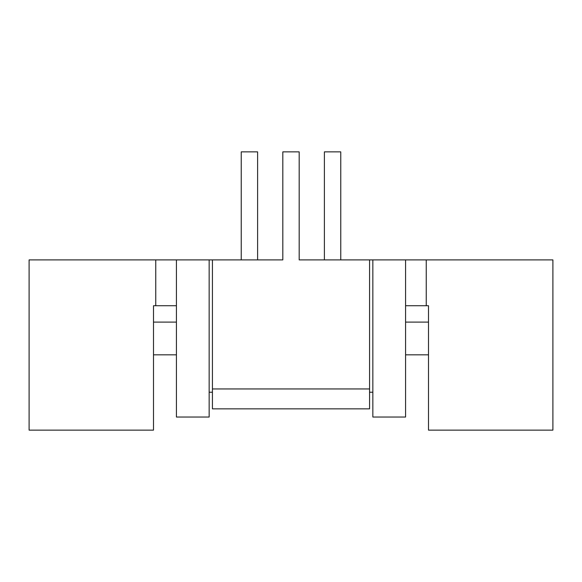 <?xml version="1.0" encoding="UTF-8"?>
<svg xmlns="http://www.w3.org/2000/svg" width="582" height="582" viewBox="0 0 582 582"><rect width="100%" height="100%" fill="white"/><g stroke="black" fill="none" stroke-linecap="round" stroke-linejoin="round"><path stroke-width="0.87" d="M405.581 322.101L428.498 322.101L428.498 305.732L405.581 305.732M405.581 354.838L428.498 354.838L428.498 413.766M155.758 305.732L153.502 305.732L153.502 430.134L29.1 430.134L29.1 259.899L155.758 259.899L155.758 305.732L176.419 305.732M176.419 259.899L209.156 259.899L209.156 417.039L176.419 417.039L176.419 259.899L155.758 259.899M372.844 259.899L372.844 417.039L405.581 417.039L405.581 259.899L369.57 259.899L369.57 408.855L212.43 408.855L212.43 388.951L369.57 388.951M212.43 388.951L212.43 259.899L209.156 259.899M405.581 259.899L426.242 259.899L426.242 305.732M428.498 305.732L428.498 430.134L552.9 430.134L552.9 259.899L426.242 259.899M372.844 392.224L369.57 392.224M212.43 392.224L209.156 392.224M153.502 305.732L153.502 322.101L176.419 322.101M176.419 354.838L153.502 354.838L153.502 413.766M241.239 259.899L241.239 151.866L257.608 151.866L257.608 259.899M340.761 259.899L340.761 151.866L324.392 151.866L324.392 259.899M212.43 259.899L282.816 259.899L282.816 151.866L299.184 151.866L299.184 259.899L369.57 259.899"/></g></svg>
